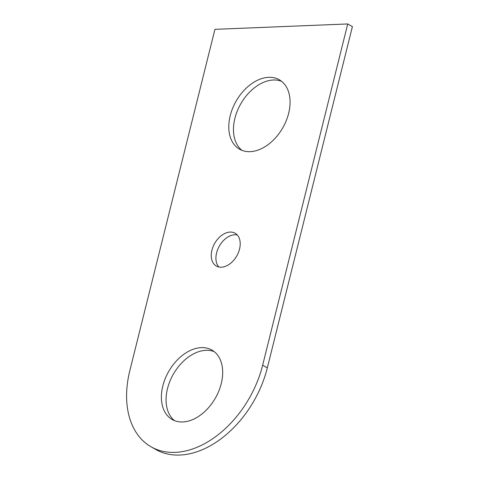 <?xml version="1.0" encoding="UTF-8"?>
<svg xmlns="http://www.w3.org/2000/svg" width="479" height="479" viewBox="0 0 479 479"><rect width="100%" height="100%" fill="white"/><g stroke="black" fill="none" stroke-linecap="round" stroke-linejoin="round"><path stroke-width="0.72" d="M175.188 452.368A90.914 61.067 -60.2 0 0 262.648 365.208L347.73 23.95L214.933 29.339L129.845 370.59A90.914 61.067 -60.2 0 0 151.011 446.757A90.914 61.067 -60.2 0 0 175.188 452.368M262.648 365.208L267.324 367.89A90.914 61.067 119.8 0 1 179.859 455.05A90.914 61.067 119.8 0 1 155.681 449.44L151.011 446.757M218.873 267.013A18.909 12.699 119.8 0 1 218.562 247.553A18.909 12.699 119.8 0 1 234.788 234.752A18.909 12.699 119.8 0 1 237.267 234.955M174.566 420.658A40.002 26.872 119.8 0 1 170.692 379.428A40.002 26.872 119.8 0 1 205.976 350.311A40.002 26.872 119.8 0 1 214.179 351.61M241.961 150.358A40.002 26.872 119.8 0 1 238.087 109.122A40.002 26.872 119.8 0 1 273.371 80.005A40.002 26.872 119.8 0 1 281.568 81.31M267.324 367.89L352.406 26.632L347.73 23.95M201.3 347.628A40.002 26.872 -60.2 0 0 165.237 378.578A40.002 26.872 -60.2 0 0 172.129 419.49A40.002 26.872 -60.2 0 0 182.768 421.957A40.002 26.872 -60.2 0 0 218.831 391.008A40.002 26.872 -60.2 0 0 211.94 350.095A40.002 26.872 -60.2 0 0 201.3 347.628M268.695 77.323A40.002 26.872 -60.2 0 0 232.632 108.278A40.002 26.872 -60.2 0 0 239.524 149.191A40.002 26.872 -60.2 0 0 250.164 151.657A40.002 26.872 -60.2 0 0 286.226 120.708A40.002 26.872 -60.2 0 0 279.335 79.795A40.002 26.872 -60.2 0 0 268.695 77.323M230.112 232.076A18.909 12.699 -60.2 0 0 213.065 246.703A18.909 12.699 -60.2 0 0 216.322 266.043A18.909 12.699 -60.2 0 0 221.352 267.21A18.909 12.699 -60.2 0 0 238.398 252.583A18.909 12.699 -60.2 0 0 235.141 233.237A18.909 12.699 -60.2 0 0 230.112 232.076"/></g></svg>

